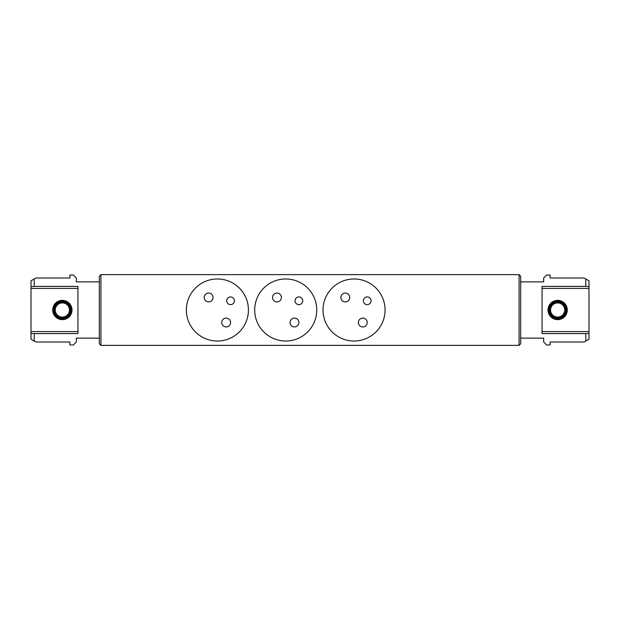 <?xml version="1.0" encoding="UTF-8"?>
<svg xmlns="http://www.w3.org/2000/svg" width="620" height="620" viewBox="0 0 620 620"><rect width="100%" height="100%" fill="white"/><g stroke="black" fill="none" stroke-linecap="round" stroke-linejoin="round"><path stroke-width="0.93" d="M204.22 297.492A4.418 4.418 0 0 0 208.646 301.909A4.418 4.418 0 0 0 213.063 297.492A4.418 4.418 0 0 0 208.646 293.066A4.418 4.418 0 0 0 204.22 297.492M221.743 322.509A4.418 4.418 0 0 0 226.161 326.934A4.418 4.418 0 0 0 230.586 322.509A4.418 4.418 0 0 0 226.161 318.091A4.418 4.418 0 0 0 221.743 322.509M248.426 310A31.023 31.023 0 0 1 217.403 341.023A31.023 31.023 0 0 1 186.372 310A31.023 31.023 0 0 1 217.403 278.977A31.023 31.023 0 0 1 248.426 310M226.711 300.778A3.86 3.86 0 0 1 230.57 296.918A3.86 3.86 0 0 1 234.43 300.778A3.86 3.86 0 0 1 230.57 304.637A3.86 3.86 0 0 1 226.711 300.778A3.86 3.86 0 0 0 230.57 304.637A3.86 3.86 0 0 0 234.43 300.778M272.544 297.492A4.418 4.418 0 0 0 276.962 301.909A4.418 4.418 0 0 0 281.387 297.492A4.418 4.418 0 0 0 276.962 293.066A4.418 4.418 0 0 0 272.544 297.492M290.067 322.509A4.418 4.418 0 0 0 294.485 326.934A4.418 4.418 0 0 0 298.902 322.509A4.418 4.418 0 0 0 294.485 318.091A4.418 4.418 0 0 0 290.067 322.509M316.75 310A31.023 31.023 0 0 1 285.727 341.023A31.023 31.023 0 0 1 254.696 310A31.023 31.023 0 0 1 285.727 278.977A31.023 31.023 0 0 1 316.75 310M295.035 300.778A3.86 3.86 0 0 1 298.894 296.918A3.86 3.86 0 0 1 302.754 300.778A3.86 3.86 0 0 1 298.894 304.637A3.86 3.86 0 0 1 295.035 300.778A3.86 3.86 0 0 0 298.894 304.637A3.86 3.86 0 0 0 302.754 300.778M340.868 297.492A4.418 4.418 0 0 0 345.286 301.909A4.418 4.418 0 0 0 349.711 297.492A4.418 4.418 0 0 0 345.286 293.066A4.418 4.418 0 0 0 340.868 297.492M358.391 322.509A4.418 4.418 0 0 0 362.808 326.934A4.418 4.418 0 0 0 367.226 322.509A4.418 4.418 0 0 0 362.808 318.091A4.418 4.418 0 0 0 358.391 322.509M385.074 310A31.023 31.023 0 0 1 354.051 341.023A31.023 31.023 0 0 1 323.02 310A31.023 31.023 0 0 1 354.051 278.977A31.023 31.023 0 0 1 385.074 310M363.359 300.778A3.86 3.86 0 0 1 367.218 296.918A3.86 3.86 0 0 1 371.078 300.778A3.86 3.86 0 0 1 367.218 304.637A3.86 3.86 0 0 1 363.359 300.778A3.86 3.86 0 0 0 367.218 304.637A3.86 3.86 0 0 0 371.078 300.778A3.86 3.86 0 0 1 367.218 304.637A3.86 3.86 0 0 1 363.359 300.778M62.349 301.157A8.843 8.843 0 0 1 71.192 310A8.843 8.843 0 0 1 62.349 318.843A8.843 8.843 0 0 1 53.506 310A8.843 8.843 0 0 1 62.349 301.157M62.349 318.037A8.037 8.037 0 0 0 70.385 310A8.037 8.037 0 0 0 62.349 301.963A8.037 8.037 0 0 0 54.312 310A8.037 8.037 0 0 0 62.349 318.037M62.349 302.924A7.076 7.076 0 0 1 69.424 310A7.076 7.076 0 0 1 62.349 317.076A7.076 7.076 0 0 1 55.273 310A7.076 7.076 0 0 1 62.349 302.924M52.7 310A9.649 9.649 0 0 0 62.349 319.649A9.649 9.649 0 0 0 71.998 310A9.649 9.649 0 0 0 62.349 300.351A9.649 9.649 0 0 0 52.7 310M557.651 318.843A8.843 8.843 0 0 1 548.808 310A8.843 8.843 0 0 1 557.651 301.157A8.843 8.843 0 0 1 566.494 310A8.843 8.843 0 0 1 557.651 318.843M557.651 301.963A8.037 8.037 0 0 0 549.615 310A8.037 8.037 0 0 0 557.651 318.037A8.037 8.037 0 0 0 565.688 310A8.037 8.037 0 0 0 557.651 301.963M557.651 317.076A7.076 7.076 0 0 1 550.576 310A7.076 7.076 0 0 1 557.651 302.924A7.076 7.076 0 0 1 564.727 310A7.076 7.076 0 0 1 557.651 317.076M567.3 310A9.649 9.649 0 0 0 557.651 300.351A9.649 9.649 0 0 0 548.003 310A9.649 9.649 0 0 0 557.651 319.649A9.649 9.649 0 0 0 567.3 310M99.324 276.241L100.928 274.629L519.072 274.629L520.676 276.241L520.676 343.759L519.072 345.371L100.928 345.371L99.324 343.759L99.324 276.241M100.928 345.371L100.928 274.629M519.072 274.629L519.072 345.371M520.676 338.132L543.663 338.132L543.663 341.992L546.639 344.968L550.095 344.968L550.095 341.992L584.179 341.992L585.784 341.062L585.784 333.583L542.058 333.583L542.058 286.417L585.784 286.417L585.784 278.938L589 280.79L589 339.21L585.784 341.062M520.676 281.868L543.663 281.868L543.663 278.008L546.639 275.032L550.095 275.032L550.095 278.008L584.179 278.008L585.784 278.938M589 286.595L585.784 286.417M589 288.424L542.058 288.424M542.058 331.576L589 331.576M589 333.405L585.784 333.583M99.324 281.868L76.338 281.868L76.338 278.008L73.361 275.032L69.905 275.032L69.905 278.008L35.821 278.008L34.216 278.938L34.216 286.417L77.942 286.417L77.942 333.583L34.216 333.583L34.216 341.062L31 339.21L31 280.79L34.216 278.938M99.324 338.132L76.338 338.132L76.338 341.992L73.361 344.968L69.905 344.968L69.905 341.992L35.821 341.992L34.216 341.062M31 333.405L34.216 333.583M31 331.576L77.942 331.576M77.942 288.424L31 288.424M31 286.595L34.216 286.417"/></g></svg>

